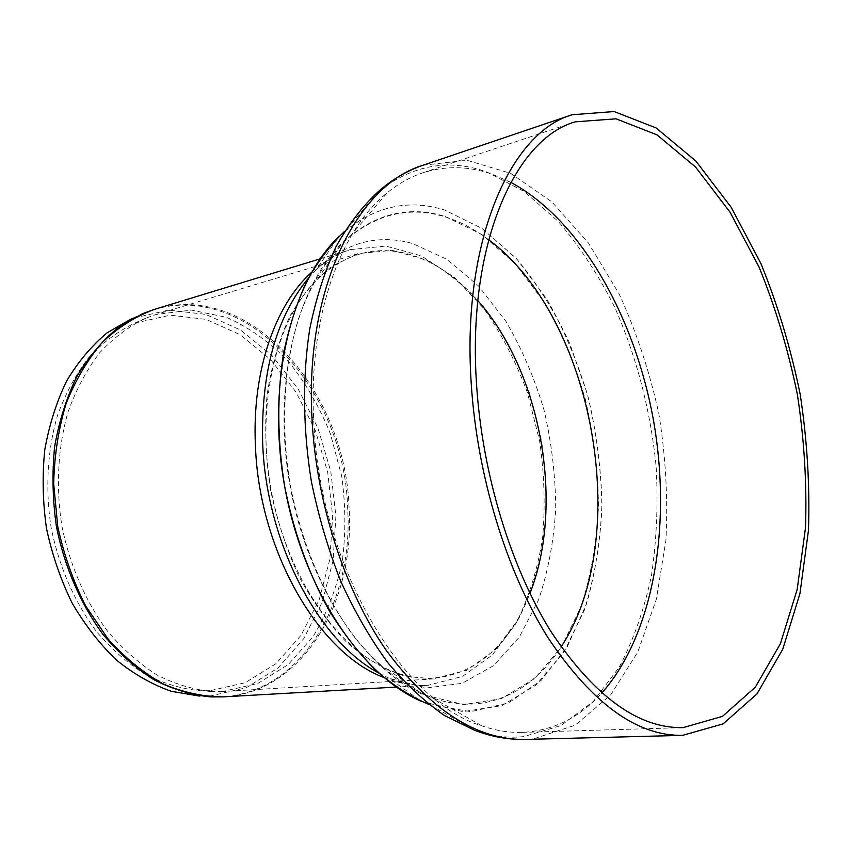 <?xml version="1.0" encoding="UTF-8"?>
<svg xmlns="http://www.w3.org/2000/svg" width="851" height="851" viewBox="0 0 851 851"><rect width="100%" height="100%" fill="white"/><g stroke="black" fill="none" stroke-linecap="round" stroke-linejoin="round"><path stroke-width="0.64" stroke-dasharray="4.25 3.19" d="M428.84 704.447L470.986 711.702L508.558 702.894L541.119 680.417L567.351 646.622L586.456 604.05C595.594 572.212 600.763 538.364 601.955 502.494C600.912 466.167 596.083 430.159 587.467 394.449L569.713 343.442C554.714 311.36 536.832 282.947 516.078 258.215L481.985 228.408L444.775 210.08C409.852 199.07 376.865 205.814 345.825 230.313L344.602 231.355M510.781 182.337L492.484 174.349C469.05 165.998 445.775 165.509 422.66 172.87C410.246 177.008 398.396 183.656 387.099 192.847C340.049 230.1 308.456 317.763 313.679 419.118C318.742 563.394 401.268 702.298 482.028 725.914C495.793 730.637 509.217 732.796 522.291 732.392C553.15 730.754 579.627 717.659 601.731 693.086M488.612 239.727C474.709 229.206 460.242 221.6 445.19 216.909C411.629 206.516 379.95 212.995 350.144 236.344C328.911 255.14 311.189 282.787 298.839 317.753C283.734 365.951 280.394 425.702 290.297 485.07C301.499 544.204 325.252 599.125 356.069 639.144C379.727 667.705 405.906 687.534 432.319 697.841C483.815 716.18 531.737 693.15 561.107 646.877M308.392 278.192L316.338 269.618L338.634 236.833C371.355 207.027 406.735 198.113 444.775 210.08L482.549 228.791L517.068 259.3L546.916 299.307C564.202 329.848 578.084 362.93 588.562 398.545C596.923 434.935 601.37 471.539 601.891 508.334C600.104 544.608 594.221 578.637 584.233 610.433L563.734 652.515L535.97 685.119L501.888 705.628L462.955 711.649L421.351 701.362L389.109 678.29L378.684 672.992M445.169 216.494L481.9 234.504L515.525 264.033L544.64 302.871C561.522 332.55 575.095 364.728 585.36 399.417C593.551 434.861 597.934 470.507 598.487 506.366C596.796 541.715 591.105 574.872 581.414 605.848L561.522 646.824L534.598 678.587L501.537 698.607L463.816 704.585L423.49 694.81C364.43 669.45 307.69 585.105 289.946 485.134C272.086 385.173 296.233 286.436 342.91 242.237C374.419 213.739 408.501 205.155 445.169 216.494M477.826 300.669C456.998 276.894 433.872 261.353 408.459 254.066C375.631 245.216 345.346 253.545 317.604 279.075C276.532 318.551 255.662 403.385 270.873 488.527C285.989 573.691 334.858 646.1 387.035 668.971C448.126 696.618 505.494 659.259 529.95 593.402M432.829 678.96L404.395 675.96C384.939 669.62 365.898 658.6 347.282 642.888C329.305 624.591 313.221 602.476 299.02 576.531C286.308 548.852 276.671 519.312 270.118 487.931C265.576 456.21 264.555 425.192 267.065 394.875C271.575 365.717 279.149 339.517 289.808 316.285C301.956 295.265 316.093 278.511 332.22 266.023L357.941 253.651L392.237 250.332L426.468 259.938C448.637 272.171 468.954 289.393 487.421 311.604C504.441 336.028 518.504 363.292 529.599 393.385L541.491 440.339C546.193 472.635 547.182 504.43 544.47 535.747C539.598 566.16 531.045 593.732 518.812 618.475L495.814 649.356L466.997 670.194L432.829 678.96M210.186 696.012L199.464 696.075L210.92 696.916L221.728 696.852C301.275 692.842 353.771 601.987 347.676 508.643C344.889 387.535 240.514 272.341 142.67 313.636L132.203 318.391L168.636 310.094L205.527 314.338L240.588 330.018L271.948 355.505L298.127 388.928L318.008 428.255L330.784 471.38L335.9 516.185L333.081 560.49L322.263 602.082L303.722 638.654L278.054 667.939L246.343 687.704L210.186 696.012M222.388 691.555L212.622 691.608C194.049 689.853 175.572 684.353 157.201 675.098C139.202 663.706 122.523 648.909 107.173 630.708C85.494 601.285 69.697 564.947 61.825 525.748C55.687 486.24 57.964 446.69 68.154 411.597C76.282 389.205 86.823 369.568 99.78 352.665C113.843 337.634 129.278 326.093 146.095 318.04L156.116 314.466L191.358 310.094L226.43 317.306C249.077 327.401 269.746 342.123 288.446 361.452C305.594 382.886 319.593 407.012 330.433 433.861L341.655 475.922C345.708 504.962 345.889 533.62 342.176 561.894C336.23 589.371 326.518 614.284 313.062 636.654L288.266 664.567L257.842 683.449L222.388 691.555M209.984 690.682L200.293 690.735C181.88 689.002 163.573 683.576 145.372 674.471C127.554 663.259 111.056 648.707 95.876 630.814C74.452 601.891 58.879 566.181 51.134 527.652C45.103 488.825 47.401 449.934 57.517 415.394C65.591 393.353 76.047 374.004 88.898 357.335C102.833 342.506 118.151 331.092 134.83 323.103L170.221 315.168L206.059 319.38L240.131 334.698L270.607 359.569L296.052 392.151L315.359 430.489L327.731 472.528L332.645 516.174L329.816 559.309L319.199 599.753L301.063 635.272L276.022 663.652L245.141 682.747L209.984 690.682M430.351 705L474.56 730.254C491.527 736.136 507.951 738.264 523.812 736.615L560.915 725.573L593.051 701.724L619.209 667.258C633.538 639.856 644.292 609.263 651.472 575.478C656.6 540.513 658.174 504.43 656.185 467.231C650.802 411.352 636.569 356.335 614.443 306.732C598.338 274.841 579.712 246.513 558.564 221.76L524.184 191.496L486.921 172.008C448.956 158.382 412.841 164.828 378.599 191.347L345.825 230.313M423.107 165.211L467.018 160.296L510.781 173.381L551.884 201.91L588.445 243.024L619.081 293.85C636.314 331.539 649.568 371.451 658.834 413.586C665.684 456.21 668.046 498.378 665.95 540.087L656.334 599.306L637.803 652.015L610.571 695.054L575.329 725.116L533.417 738.902L525.354 739.434M320.093 258.874L350.516 249.598C339.283 252.726 327.89 259.395 316.338 269.618C345.676 242.482 377.663 233.759 412.31 243.429L446.796 259.268L478.432 285.872L505.834 321.231C521.727 348.41 534.439 377.972 544.002 409.905C551.576 442.563 555.49 475.411 555.735 508.451C553.831 540.981 548.118 571.415 538.619 599.753L519.355 637.048L493.548 665.652L462.178 683.289L426.691 687.97L389.109 678.29C403.48 683.896 416.469 686.225 428.085 685.278L462.529 676.396L492.293 655.036L516.046 623.347C528.684 597.955 537.513 569.67 542.555 538.481C545.374 506.377 544.374 473.773 539.566 440.68L527.365 392.566C515.961 361.718 501.505 333.783 483.996 308.743L454.445 277.362L421.202 255.832L385.897 246.056L350.516 249.598C336.666 253.8 323.71 261.363 311.636 272.277M383.78 677.417C398.832 683.47 413.554 686.097 427.947 685.289L396.343 687.076M154.308 309.424C250.066 279.724 345.995 391.864 349.101 508.43C355.207 601.817 302.807 692.735 223.292 696.863M522.291 732.392L683.045 727.637M422.66 172.87L575.17 121.842M432.319 697.841L482.028 725.914M350.144 236.344L387.099 192.847M387.035 668.971L423.49 694.81M317.604 279.075L342.91 242.237M200.293 690.735L212.622 691.608M134.83 323.103L146.095 318.04M357.941 253.651L156.116 314.466M433.67 678.917L223.249 691.501"/><path stroke-width="1.28" d="M471.22 383.354C477.028 475.752 506.653 572.053 548.044 637.771C592.275 703.649 637.122 736.179 682.566 735.36L723.148 723.871L756.954 693.937L782.739 649.27L799.94 593.626L808.45 530.492C809.961 485.804 807.205 440.403 800.174 394.279C790.856 348.57 777.771 304.998 760.922 263.576L731.147 207.261L695.788 160.977L656.164 127.958L614.114 111.534L572.063 114.757C510.238 132.596 461.593 241.333 471.22 383.354M344.602 231.355C330.422 244.79 317.785 261.491 306.7 281.458C296.712 303.126 288.957 327.305 283.436 353.963C276.894 395.992 277.288 440.02 284.596 486.081C293.638 531.832 308.477 573.297 329.114 610.475C343.496 633.601 359.111 653.611 375.972 670.503C393.268 685.417 410.895 696.724 428.84 704.447M476.549 384.322C467.061 245.545 514.589 139.085 575.17 121.842L616.06 118.821L656.983 134.862L695.565 167.051L730.041 212.197L759.092 267.15C775.538 307.583 788.313 350.123 797.419 394.768C804.28 439.818 806.971 484.155 805.493 527.78L797.196 589.381L780.431 643.643L755.326 687.172L722.456 716.361L683.045 727.637C638.622 728.562 594.806 696.873 551.608 632.57C511.196 568.447 482.272 474.496 476.549 384.322M601.731 693.086C654.44 633.548 671.737 523.918 653.483 420.394C634.889 316.934 580.808 220.015 510.781 182.337M561.107 646.877C633.25 537.417 594.094 317.551 488.612 239.727M421.351 701.362C360.888 675.088 302.786 588.594 284.596 486.081C266.289 383.599 290.957 282.372 338.634 236.833M529.95 593.402C564.873 504.558 541.268 372.004 477.826 300.669M199.464 696.075L171.2 691.278C152.244 684.587 134.011 674.194 116.491 660.099C99.737 644.016 84.93 624.974 72.08 602.965C60.666 579.616 52.134 554.788 46.507 528.482C42.71 501.845 42.135 475.603 44.795 449.743C49.262 424.66 56.581 401.672 66.75 380.791C78.335 361.515 91.865 345.474 107.343 332.645L132.203 318.391M423.107 165.211C406.884 170.806 392.056 179.529 378.599 191.347C362.717 205.91 348.527 224.356 336.028 246.673C324.742 271.075 315.976 298.51 309.732 328.997C302.382 376.387 302.85 428.787 311.349 481.315C318.434 516.1 328.209 549.352 340.687 581.084C354.505 611.39 370.174 638.537 387.694 662.514C405.959 684.321 424.989 702.043 444.796 715.702L474.56 730.254C491.272 736.711 508.196 739.764 525.354 739.434C477.209 740.242 430.829 710.521 386.205 650.27C344.559 590.222 316.019 502.43 311.945 417.564C304.977 287.266 357.569 184.678 423.107 165.211L572.063 114.757M378.684 672.992C318.242 640.888 265.884 541.789 262.64 442.339C261.108 371.706 276.352 316.987 308.392 278.192M311.636 272.277C275.267 304.743 252.024 370.898 255.396 444.658C258.587 550.374 318.902 653.525 383.78 677.417M142.67 313.636L117.619 328.018C102.024 340.996 88.387 357.239 76.718 376.77C66.474 397.949 59.113 421.266 54.624 446.732C51.975 472.986 52.581 499.654 56.443 526.705C64.506 566.894 80.696 604.146 102.907 634.303C118.64 652.983 135.724 668.163 154.148 679.864C172.976 689.374 191.9 695.065 210.92 696.916L223.143 696.873C203.283 696.809 183.316 692.501 163.232 683.938C143.479 672.918 125.076 657.919 108.024 638.941L85.696 605.976C73.143 581.169 63.825 554.639 57.73 526.375L53.666 483.698C54.347 455.338 58.517 428.564 66.176 403.395C75.654 379.716 87.759 359.303 102.514 342.155C118.406 327.22 135.671 316.306 154.308 309.424L142.67 313.636M525.354 739.434L682.566 735.36M320.093 258.874L154.308 309.424M396.343 687.076L223.292 696.863"/></g></svg>
